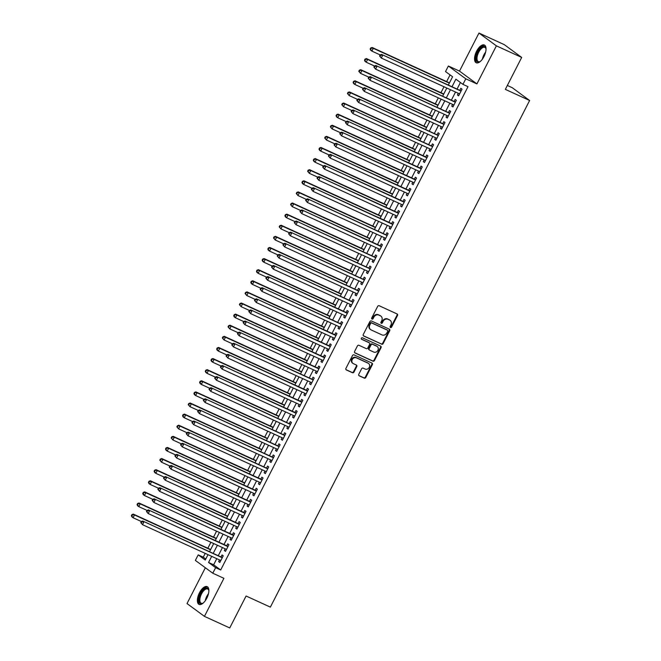 <?xml version="1.0" encoding="UTF-8"?>
<svg xmlns="http://www.w3.org/2000/svg" width="661" height="661" viewBox="0 0 661 661"><rect width="100%" height="100%" fill="white"/><g stroke="black" fill="none" stroke-linecap="round" stroke-linejoin="round"><path stroke-width="0.99" d="M390.502 327.526A0.859 0.76 126.3 0 0 391.593 327.079L397.517 315.495A1.231 1.091 126.3 0 0 397.079 313.95L379.207 305.762A1.231 1.091 126.3 0 0 377.654 306.398L371.722 317.982A0.859 0.76 126.3 0 0 373.118 318.619L373.878 317.123A3.933 3.479 126.3 0 1 378.844 315.09L380.339 315.768A3.933 3.479 126.3 0 1 380.876 316.09A3.933 3.479 126.3 0 1 381.728 320.717L380.959 322.213A0.859 0.76 126.3 0 0 382.355 322.849L383.116 321.353A3.933 3.479 126.3 0 1 388.081 319.313L389.577 319.998A3.933 3.479 126.3 0 1 390.114 320.321A3.933 3.479 126.3 0 1 390.965 324.939L390.197 326.443A0.859 0.76 126.3 0 0 390.502 327.526M390.188 327.228A0.859 0.76 126.3 0 0 391.122 326.732L397.046 315.148A1.231 1.091 126.3 0 0 396.988 313.901M371.713 318.767A0.859 0.76 126.3 0 0 372.647 318.272L373.407 316.776L373.878 317.123M380.951 322.998A0.859 0.76 126.3 0 0 381.884 322.502L382.645 321.006L383.116 321.353M206.794 598.222A9.766 4.478 -65.4 0 0 207.19 586.638A9.766 4.478 -65.4 0 0 199.448 592.826A9.766 4.478 -65.4 0 0 199.052 604.402A9.766 4.478 -65.4 0 0 206.794 598.222M483.959 56.59A9.766 4.478 -65.4 0 0 484.356 45.014A9.766 4.478 -65.4 0 0 476.614 51.194A9.766 4.478 -65.4 0 0 476.217 62.778A9.766 4.478 -65.4 0 0 483.959 56.59M358.791 374.283A1.231 1.091 126.3 0 0 359.229 375.828L364.244 378.125A1.231 1.091 126.3 0 0 365.789 377.489L372.374 364.624A1.231 1.091 126.3 0 0 371.945 363.079L354.065 354.891A1.231 1.091 126.3 0 0 352.511 355.527L345.926 368.392A1.231 1.091 126.3 0 0 346.364 369.937L352.42 372.713A1.231 1.091 126.3 0 0 353.974 372.077L356.791 366.574A1.231 1.091 126.3 0 0 356.353 365.029L353.354 363.649A3.288 2.908 126.3 0 1 356.337 357.816L368.111 363.203A3.288 2.908 126.3 0 1 365.12 369.036L363.162 368.144A1.231 1.091 126.3 0 0 361.608 368.78L358.791 374.283M216.758 558.669L213.627 564.791L220.683 569.98L215.626 567.667L212.784 573.219L195.367 560.412L198.209 554.86L205.265 560.049L208.025 554.67M521.686 57.433L496.386 45.849L478.969 33.05L504.269 44.634L521.686 57.433L505.343 89.375L529.626 100.497L270.366 607.129L246.082 596.007L229.739 627.95L204.439 616.366L223.914 578.317L212.784 573.219M478.969 33.05L459.502 71.099L476.912 83.906L496.386 45.849M476.912 83.906L465.782 78.808L462.94 84.36L455.883 79.171L452.041 86.674M220.683 569.98L467.996 86.682L462.94 84.36M381.595 344.207A1.231 1.091 126.3 0 0 383.149 343.571L389.734 330.707A1.231 1.091 126.3 0 0 389.296 329.161L371.416 320.973A1.231 1.091 126.3 0 0 369.871 321.61L363.286 334.474A1.231 1.091 126.3 0 0 363.715 336.028L381.124 343.86A1.231 1.091 126.3 0 0 382.678 343.224L389.263 330.36A1.231 1.091 126.3 0 0 389.197 329.112M381.058 347.661L374.473 360.534A1.231 1.091 126.3 0 1 372.92 361.17L355.04 352.982A1.231 1.091 126.3 0 1 354.602 351.437L357.419 345.926A1.231 1.091 126.3 0 1 358.973 345.29L366.227 348.611A1.231 1.091 126.3 0 0 367.78 347.975L369.648 344.323A1.231 1.091 126.3 0 0 369.21 342.778L361.666 339.324A0.859 0.76 126.3 0 1 362.443 337.796L380.62 346.116A1.231 1.091 126.3 0 1 381.058 347.661L380.587 347.314L374.002 360.187L374.473 360.534M205.348 567.758L187.022 603.567L204.439 616.366M458.304 93.292L457.437 94.969L458.618 95.837L462.031 89.169L460.849 88.31L459.858 90.251M452.611 104.405L451.752 106.082L452.934 106.95L456.346 100.282L455.165 99.414L454.173 101.364M446.927 115.51L446.068 117.195L447.249 118.055L450.662 111.395L449.48 110.527L448.488 112.469M441.242 126.623L440.383 128.3L441.565 129.168L444.969 122.5L443.795 121.641L442.804 123.582M435.558 137.736L434.698 139.413L435.872 140.281L439.284 133.613L438.111 132.745L437.119 134.695M429.873 148.841L429.014 150.526L430.187 151.386L433.599 144.726L432.426 143.858L431.426 145.8M424.188 159.954L423.329 161.631L424.502 162.499L427.915 155.831L426.742 154.971L425.742 156.913M418.504 171.067L417.645 172.744L418.818 173.612L422.23 166.944L421.057 166.076L420.057 168.026M412.819 182.172L411.96 183.857L413.133 184.716L416.546 178.057L415.372 177.189L414.373 179.131M407.135 193.285L406.275 194.962L407.449 195.83L410.861 189.162L409.68 188.302L408.688 190.244M401.45 204.398L400.583 206.075L401.764 206.943L405.176 200.275L403.995 199.407L403.003 201.357M395.757 215.503L394.898 217.188L396.079 218.047L399.492 211.388L398.31 210.52L397.319 212.462M390.073 226.616L389.213 228.293L390.395 229.16L393.807 222.493L392.626 221.633L391.634 223.575M384.388 237.729L383.529 239.406L384.71 240.274L388.114 233.606L386.941 232.738L385.95 234.688M378.703 248.833L377.844 250.519L379.017 251.378L382.43 244.719L381.257 243.851L380.265 245.793M373.019 259.947L372.16 261.624L373.333 262.491L376.745 255.824L375.572 254.964L374.572 256.906M367.334 271.06L366.475 272.737L367.648 273.604L371.061 266.937L369.887 266.069L368.888 268.019M361.65 282.164L360.79 283.85L361.964 284.709L365.376 278.05L364.203 277.182L363.203 279.124M355.965 293.277L355.106 294.955L356.279 295.822L359.691 289.154L358.518 288.295L357.518 290.237M350.28 304.39L349.421 306.068L350.594 306.935L354.007 300.268L352.825 299.4L351.834 301.35M344.588 315.495L343.728 317.181L344.91 318.04L348.322 311.381L347.141 310.513L346.149 312.455M338.903 326.608L338.044 328.286L339.225 329.153L342.638 322.485L341.456 321.626L340.465 323.568M333.218 337.721L332.359 339.399L333.541 340.266L336.953 333.598L335.771 332.731L334.78 334.681M327.534 348.826L326.674 350.512L327.856 351.379L331.26 344.712L330.087 343.844L329.095 345.786M321.849 359.939L320.99 361.617L322.163 362.484L325.576 355.816L324.402 354.957L323.403 356.899M316.165 371.052L315.305 372.73L316.479 373.597L319.891 366.929L318.718 366.062L317.718 368.012M310.48 382.165L309.621 383.843L310.794 384.71L314.206 378.042L313.033 377.175L312.033 379.117M304.795 393.27L303.936 394.947L305.109 395.815L308.522 389.147L307.348 388.288L306.349 390.23M299.111 404.383L298.251 406.061L299.425 406.928L302.837 400.26L301.656 399.393L300.664 401.343M293.426 415.496L292.567 417.174L293.74 418.041L297.153 411.373L295.971 410.506L294.98 412.447M287.733 426.601L286.874 428.287L288.056 429.146L291.468 422.478L290.286 421.619L289.295 423.561M282.049 437.714L281.189 439.391L282.371 440.259L285.783 433.591L284.602 432.724L283.61 434.674M276.364 448.827L275.505 450.505L276.686 451.372L280.09 444.704L278.917 443.837L277.926 445.778M270.68 459.932L269.82 461.618L271.002 462.477L274.406 455.809L273.233 454.95L272.241 456.891M264.995 471.045L264.136 472.722L265.309 473.59L268.721 466.922L267.548 466.055L266.548 468.005M259.31 482.158L258.451 483.835L259.624 484.703L263.037 478.035L261.863 477.168L260.864 479.109M253.626 493.263L252.766 494.949L253.94 495.808L257.352 489.14L256.179 488.281L255.179 490.222M247.941 504.376L247.082 506.053L248.255 506.921L251.667 500.253L250.494 499.385L249.494 501.335M242.256 515.489L241.397 517.166L242.57 518.034L245.983 511.366L244.801 510.499L243.81 512.44M236.572 526.594L235.713 528.279L236.886 529.139L240.298 522.471L239.117 521.612L238.125 523.553M230.879 537.707L230.02 539.384L231.201 540.252L234.614 533.584L233.432 532.716L232.441 534.666M225.194 548.82L224.335 550.497L225.517 551.365L228.929 544.697L227.748 543.829L226.756 545.771M460.42 82.509L457.106 88.987M455.545 92.028L451.413 100.1M449.86 103.141L445.729 111.213M444.175 114.254L440.044 122.318M438.491 125.359L434.36 133.431M432.806 136.472L428.675 144.544M427.122 147.585L422.99 155.649M421.429 158.69L417.306 166.762M415.744 169.803L411.621 177.875M410.06 180.916L405.937 188.98M404.375 192.021L400.244 200.093M398.69 203.134L394.559 211.206M393.006 214.247L388.875 222.311M387.321 225.351L383.19 233.424M381.637 236.464L377.505 244.537M375.952 247.578L371.821 255.642M370.267 258.682L366.136 266.755M364.575 269.795L360.452 277.868M358.89 280.908L354.767 288.973M353.205 292.013L349.082 300.086M347.521 303.126L343.39 311.199M341.836 314.239L337.705 322.304M336.152 325.344L332.02 333.417M330.467 336.457L326.336 344.53M324.782 347.57L320.651 355.635M319.098 358.683L314.966 366.748M313.413 369.788L309.282 377.861M307.72 380.901L303.597 388.965M302.036 392.014L297.913 400.079M296.351 403.119L292.228 411.192M290.666 414.232L286.535 422.296M284.982 425.345L280.851 433.409M279.297 436.45L275.166 444.523M273.613 447.563L269.481 455.627M267.928 458.676L263.797 466.74M262.243 469.781L258.112 477.853M256.559 480.894L252.428 488.958M250.866 492.007L246.743 500.071M245.181 503.112L241.058 511.184M239.497 514.225L235.374 522.289M233.812 525.338L229.681 533.402M228.128 536.443L223.996 544.515M222.443 547.556L218.312 555.62M219.51 559.925L218.651 561.61L219.832 562.47L223.236 555.802L222.063 554.943L221.071 556.884M450.067 74.9L446.638 81.592M444.002 86.748L440.953 92.697M438.317 97.853L435.268 103.81M432.633 108.966L429.584 114.923M426.948 120.079L423.899 126.028M421.255 131.184L418.215 137.141M415.571 142.297L412.53 148.254M409.886 153.41L406.846 159.359M404.202 164.515L401.153 170.472M398.517 175.628L395.468 181.585M392.832 186.741L389.783 192.69M387.148 197.846L384.099 203.803M381.463 208.959L378.414 214.916M375.779 220.072L372.73 226.021M370.094 231.176L367.045 237.134M364.401 242.29L361.36 248.247M358.716 253.403L355.676 259.352M353.032 264.507L349.983 270.465M347.347 275.62L344.298 281.578M341.663 286.734L338.614 292.683M335.978 297.838L332.929 303.796M330.293 308.951L327.245 314.909M324.609 320.064L321.56 326.013M318.924 331.169L315.875 337.127M313.24 342.282L310.191 348.24M307.547 353.395L304.506 359.344M301.862 364.5L298.822 370.457M296.178 375.613L293.129 381.571M290.493 386.726L287.444 392.675M284.808 397.831L281.76 403.788M279.124 408.944L276.075 414.901M273.439 420.057L270.39 426.006M267.755 431.162L264.706 437.119M262.07 442.275L259.021 448.232M256.377 453.388L253.337 459.337M250.693 464.493L247.652 470.45M245.008 475.606L241.967 481.563M239.323 486.719L236.274 492.668M233.639 497.824L230.59 503.781M227.954 508.937L224.905 514.894M222.27 520.05L219.221 525.999M216.585 531.155L213.536 537.112M210.9 542.268L207.851 548.225M205.216 553.381L203.266 557.182L205.794 559.032M529.626 100.497L512.209 87.69L507.342 85.467M203.266 557.182L198.209 554.86M448.373 84.988L452.587 76.75L445.522 71.562L448.365 66.009L465.782 78.808M459.502 71.099L448.365 66.009M211.694 556.347L208.562 562.47L215.626 567.667M450.488 89.714L446.357 97.787M444.803 100.827L440.672 108.891M439.119 111.932L434.988 120.005M433.426 123.045L429.303 131.118M427.741 134.158L423.618 142.222M422.057 145.263L417.934 153.335M416.372 156.376L412.241 164.449M410.688 167.489L406.556 175.553M405.003 178.594L400.872 186.666M399.318 189.707L395.187 197.779M393.634 200.82L389.503 208.884M387.949 211.925L383.818 219.997M382.265 223.038L378.133 231.11M376.572 234.151L372.449 242.215M370.887 245.256L366.764 253.328M365.203 256.369L361.08 264.441M359.518 267.482L355.387 275.546M353.833 278.587L349.702 286.659M348.149 289.7L344.017 297.772M342.464 300.813L338.333 308.877M336.78 311.918L332.648 319.99M331.095 323.031L326.964 331.103M325.402 334.144L321.279 342.208M319.717 345.249L315.594 353.321M314.033 356.362L309.91 364.434M308.348 367.475L304.217 375.539M302.664 378.579L298.532 386.652M296.979 389.693L292.848 397.765M291.294 400.806L287.163 408.87M285.61 411.91L281.479 419.983M279.925 423.023L275.794 431.096M274.241 434.137L270.109 442.201M268.548 445.241L264.425 453.314M262.863 456.354L258.74 464.427M257.179 467.467L253.056 475.532M251.494 478.581L247.363 486.645M245.809 489.685L241.678 497.758M240.125 500.798L235.994 508.863M234.44 511.911L230.309 519.976M228.756 523.016L224.624 531.089M223.071 534.129L218.94 542.194M217.386 545.242L213.255 553.307M209.578 551.621L213.71 543.557M215.263 540.516L219.394 532.444M220.948 529.403L225.079 521.339M226.64 518.29L230.763 510.226M232.325 507.185L236.448 499.113M238.01 496.072L242.133 488.008M243.694 484.959L247.825 476.895M249.379 473.854L253.51 465.782M255.063 462.741L259.195 454.677M260.748 451.628L264.879 443.564M266.433 440.523L270.564 432.451M272.117 429.41L276.248 421.346M277.802 418.297L281.933 410.233M283.495 407.193L287.618 399.12M289.179 396.079L293.302 388.015M294.864 384.966L298.995 376.902M300.548 373.862L304.68 365.789M306.233 362.749L310.364 354.684M311.918 351.635L316.049 343.571M317.602 340.531L321.733 332.458M323.287 329.418L327.418 321.353M328.971 318.305L333.103 310.24M334.664 307.2L338.787 299.127M340.349 296.087L344.472 288.022M346.034 284.974L350.156 276.909M351.718 273.869L355.849 265.796M357.403 262.756L361.534 254.692M363.087 251.643L367.219 243.579M368.772 240.538L372.903 232.465M374.457 229.425L378.588 221.361M380.141 218.312L384.272 210.248M385.826 207.207L389.957 199.135M391.519 196.094L395.642 188.03M397.203 184.981L401.326 176.917M402.888 173.876L407.011 165.804M408.572 162.763L412.704 154.699M414.257 151.65L418.388 143.586M419.942 140.545L424.073 132.473M425.626 129.432L429.757 121.368M431.311 118.319L435.442 110.255M436.995 107.214L441.127 99.142M442.68 96.101L446.811 88.037M213.627 564.791L208.562 562.47M457.437 94.969L458.751 95.572M451.752 106.082L453.066 106.685M446.068 117.195L447.381 117.79M440.383 128.3L441.697 128.903M434.698 139.413L436.012 140.016M429.014 150.526L430.328 151.121M423.329 161.631L424.643 162.234M417.645 172.744L418.958 173.347M411.96 183.857L413.265 184.452M406.275 194.962L407.581 195.565M400.583 206.075L401.896 206.678M394.898 217.188L396.212 217.783M389.213 228.293L390.527 228.896M383.529 239.406L384.842 240.009M377.844 250.519L379.158 251.114M372.16 261.624L373.473 262.227M366.475 272.737L367.789 273.34M360.79 283.85L362.104 284.445M355.106 294.955L356.411 295.558M349.421 306.068L350.727 306.671M343.728 317.181L345.042 317.784M338.044 328.286L339.357 328.889M332.359 339.399L333.673 340.002M326.674 350.512L327.988 351.115M320.99 361.617L322.304 362.22M315.305 372.73L316.619 373.333M309.621 383.843L310.934 384.446M303.936 394.947L305.25 395.551M298.251 406.061L299.557 406.664M292.567 417.174L293.872 417.777M286.874 428.287L288.188 428.882M281.189 439.391L282.503 439.995M275.505 450.505L276.819 451.108M269.82 461.618L271.134 462.213M264.136 472.722L265.449 473.326M258.451 483.835L259.765 484.439M252.766 494.949L254.08 495.543M247.082 506.053L248.387 506.657M241.397 517.166L242.703 517.77M235.713 528.279L237.018 528.874M230.02 539.384L231.333 539.987M224.335 550.497L225.649 551.1M218.651 561.61L219.964 562.205M390.114 320.321L389.643 319.974A3.933 3.479 126.3 0 0 389.106 319.651L389.577 319.998M382.645 321.006A3.933 3.479 126.3 0 1 387.61 318.966L389.106 319.651M380.876 316.09L380.406 315.743A3.933 3.479 126.3 0 0 379.868 315.421L380.339 315.768M373.407 316.776A3.933 3.479 126.3 0 1 378.373 314.743L379.868 315.421M363.343 335.722L381.124 343.86M387.726 331.268A0.859 0.76 126.3 0 0 387.42 330.186L371.73 322.998A0.859 0.76 126.3 0 0 370.647 323.444L369.838 325.03A3.933 3.479 126.3 0 0 370.681 329.649A3.933 3.479 126.3 0 0 371.226 329.971L381.959 334.887A3.933 3.479 126.3 0 0 386.916 332.847L387.726 331.268M387.172 330.004A0.859 0.76 126.3 0 0 386.958 329.839L387.42 330.186M370.681 329.649L370.21 329.31A3.933 3.479 126.3 0 1 369.367 324.683L370.177 323.097A0.859 0.76 126.3 0 1 371.259 322.659L386.958 329.839M354.668 352.677L372.449 360.823A1.231 1.091 126.3 0 0 374.002 360.187M369.053 342.662A1.231 1.091 126.3 0 0 368.739 342.431L361.36 339.052M373.746 352.057A3.288 2.908 126.3 0 0 376.737 346.224L372.589 344.323A1.231 1.091 126.3 0 0 371.036 344.959L369.169 348.611A1.231 1.091 126.3 0 0 369.606 350.156L373.746 352.057M377.191 346.488L376.72 346.141A3.288 2.908 126.3 0 0 376.266 345.877L376.737 346.224M369.135 349.809A1.231 1.091 126.3 0 1 368.698 348.264L370.565 344.612A1.231 1.091 126.3 0 1 372.118 343.976L376.266 345.877M380.587 347.314A1.231 1.091 126.3 0 0 380.521 346.075M368.565 363.476L368.094 363.129A3.288 2.908 126.3 0 0 367.64 362.856L368.111 363.203M352.9 363.385L352.429 363.038A3.288 2.908 126.3 0 1 355.866 357.469L367.64 362.856M345.992 369.639L351.949 372.366A1.231 1.091 126.3 0 0 353.503 371.73L356.32 366.227A1.231 1.091 126.3 0 0 356.254 364.979M358.849 375.531L363.773 377.778A1.231 1.091 126.3 0 0 365.318 377.142L371.903 364.277A1.231 1.091 126.3 0 0 371.846 363.029M449.455 82.873L372.118 47.468L373.3 48.336L371.879 51.112L380.141 54.896M449.315 83.137L373.3 48.336L370.73 47.964L370.16 49.071L370.631 49.418L371.201 48.311M370.631 49.418L371.879 51.112L370.697 50.253L370.16 49.071M370.73 47.964L372.118 47.468M461.114 90.954L381.537 54.392L461.031 91.119M380.612 55.227L382.711 55.26L381.29 58.036L379.579 55.995L380.05 56.342L380.612 55.227L380.141 54.88L379.579 55.995M459.61 93.895L381.29 58.036L380.05 56.342M460.667 90.623A1.256 1.107 126.3 0 0 461.089 90.714L461.238 90.714M381.537 54.392L380.141 54.88M480.497 61.316A8.453 3.875 114.6 0 1 479.903 61.68A8.453 3.875 114.6 0 1 476.242 59.911A8.453 3.875 114.6 0 1 477.92 51.93A8.453 3.875 114.6 0 1 485.934 48.517A8.453 3.875 114.6 0 1 486.042 49.203M486 48.864A7.825 3.594 -65.4 0 0 484.86 47.377A7.825 3.594 -65.4 0 0 478.663 52.335A7.825 3.594 -65.4 0 0 478.349 61.613A7.825 3.594 -65.4 0 0 480.208 61.506M484.852 45.336A9.708 4.453 -65.4 0 0 477.449 51.583A9.708 4.453 -65.4 0 0 476.796 62.944M203.332 602.948A8.453 3.875 114.6 0 1 202.737 603.311A8.453 3.875 114.6 0 1 202.2 603.559A8.453 3.875 114.6 0 1 199.258 597.618A8.453 3.875 114.6 0 1 205.67 588.232A8.453 3.875 114.6 0 1 208.769 590.141A8.453 3.875 114.6 0 1 208.876 590.827M208.835 590.488A7.825 3.594 -65.4 0 0 207.694 589.009A7.825 3.594 -65.4 0 0 206.042 589.034A7.825 3.594 -65.4 0 0 200.556 596.181A7.825 3.594 -65.4 0 0 201.184 603.245A7.825 3.594 -65.4 0 0 202.828 603.22A7.825 3.594 -65.4 0 0 203.043 603.138M207.686 586.96A9.708 4.453 -65.4 0 0 205.926 587.092A9.708 4.453 -65.4 0 0 199.225 595.652A9.708 4.453 -65.4 0 0 199.63 604.575M443.762 93.986L366.434 58.581L367.615 59.449L366.194 62.225L374.448 66.009M443.63 94.25L367.615 59.449L365.046 59.069L364.475 60.184L364.946 60.531L365.516 59.416M364.946 60.531L366.194 62.225L365.012 61.357L364.475 60.184M365.046 59.069L366.434 58.581M438.078 105.099L360.749 69.694L361.931 70.553L360.501 73.338L368.764 77.114M437.946 105.363L361.931 70.553L359.361 70.182L358.791 71.297L359.262 71.636L359.832 70.529M359.262 71.636L360.501 73.338L358.791 71.297M359.361 70.182L360.749 69.694M432.393 116.204L355.064 80.799L356.238 81.667L354.817 84.443L363.079 88.227M432.261 116.468L356.238 81.667L353.676 81.295L353.106 82.402L353.577 82.749L354.147 81.642M353.577 82.749L354.817 84.443L353.643 83.583L353.106 82.402M353.676 81.295L355.064 80.799M426.709 127.317L349.38 91.912L350.553 92.78L349.132 95.556L357.394 99.34M426.576 127.581L350.553 92.78L347.992 92.4L347.422 93.515L347.893 93.862L348.463 92.747M347.893 93.862L349.132 95.556L347.422 93.515M347.992 92.4L349.38 91.912M455.429 102.067L375.845 65.505L455.346 102.224M374.927 66.34L377.026 66.364L375.605 69.141L373.895 67.1L374.366 67.447L374.927 66.34L374.457 65.993L373.895 67.1M453.925 105L375.605 69.141L374.366 67.447M454.983 101.728A1.256 1.107 126.3 0 0 455.404 101.827L455.553 101.827M375.845 65.505L374.457 65.993M449.744 113.171L370.16 76.61L449.662 113.337M369.243 77.453L371.342 77.477L369.92 80.254L368.202 78.213L368.673 78.56L369.243 77.453L368.772 77.106L368.202 78.213M448.241 116.113L369.92 80.254L368.673 78.56M449.298 112.841A1.256 1.107 126.3 0 0 449.711 112.932L449.868 112.94M370.16 76.61L368.772 77.106M444.06 124.285L364.475 87.723L443.977 124.45M363.558 88.557L365.657 88.591L364.236 91.367L362.517 89.326L362.988 89.673L363.558 88.557L363.087 88.21L362.517 89.326M442.556 127.226L364.236 91.367L362.988 89.673M443.614 123.954A1.256 1.107 126.3 0 0 444.027 124.045L444.184 124.045M364.475 87.723L363.087 88.21M438.375 135.398L358.791 98.836L438.293 135.555M357.874 99.671L359.972 99.695L358.551 102.472L356.833 100.431L357.304 100.778L357.874 99.671L357.403 99.324L356.833 100.431M436.871 138.331L358.551 102.472L357.304 100.778M437.929 135.059A1.256 1.107 126.3 0 0 438.342 135.158L438.499 135.158M358.791 98.836L357.403 99.324M421.024 138.43L343.695 103.025L344.868 103.884L343.447 106.669L351.71 110.445M420.892 138.694L344.868 103.884L342.307 103.513L341.737 104.628L342.208 104.967L342.778 103.86M342.208 104.967L343.447 106.669L341.737 104.628M342.307 103.513L343.695 103.025M432.691 146.502L353.106 109.941L432.608 146.668M352.189 110.784L354.279 110.808L352.858 113.585L351.148 111.544L351.619 111.891L352.189 110.784L351.718 110.437L351.148 111.544M431.187 149.444L352.858 113.585L351.619 111.891M432.236 146.172A1.256 1.107 126.3 0 0 432.658 146.263L432.815 146.271M353.106 109.941L351.718 110.437M415.339 149.535L338.011 114.13L339.184 114.997L337.763 117.774L346.025 121.558L345.463 122.657L345.934 123.004L346.504 121.888L346.034 121.541L347.422 121.054L426.552 157.285A1.256 1.107 126.3 0 0 426.973 157.376L427.122 157.376M415.207 149.799L339.184 114.997L336.623 114.626L336.052 115.733L336.523 116.08L337.093 114.973M336.523 116.08L337.763 117.774L336.589 116.914L336.052 115.733M336.623 114.626L338.011 114.13M347.422 121.054L426.923 157.781M346.504 121.888L348.595 121.921L347.174 124.698L345.463 122.657M425.502 160.557L347.174 124.698L345.934 123.004M409.655 160.648L332.326 125.243L333.499 126.111L332.078 128.887L340.341 132.671L339.779 133.762L340.25 134.109L340.82 133.001L340.349 132.654L341.737 132.167L420.867 168.39A1.256 1.107 126.3 0 0 421.288 168.489L421.437 168.489M409.514 160.912L333.499 126.111L330.938 125.73L330.368 126.846L330.839 127.193L331.401 126.077M330.839 127.193L332.078 128.887L330.368 126.846M330.938 125.73L332.326 125.243M341.737 132.167L421.239 168.886M340.82 133.001L342.91 133.026L341.489 135.802L339.779 133.762M419.818 171.662L341.489 135.802L340.25 134.109M403.97 171.761L326.633 136.356L327.815 137.215L326.394 140L334.656 143.776L334.094 144.875L334.565 145.222L335.135 144.115L334.664 143.768L336.052 143.272L415.182 179.503A1.256 1.107 126.3 0 0 415.604 179.594L415.752 179.602M403.83 172.025L327.815 137.215L325.245 136.844L324.683 137.959L325.154 138.298L325.716 137.191M325.154 138.298L326.394 140L324.683 137.959M325.245 136.844L326.633 136.356M336.052 143.272L415.554 179.999M335.135 144.115L337.226 144.139L335.805 146.916L334.094 144.875M414.133 182.775L335.805 146.916L334.565 145.222M398.286 182.866L320.949 147.461L322.13 148.328L320.709 151.105L328.971 154.889L328.41 155.988L328.881 156.335L329.451 155.219L328.98 154.872L330.368 154.385L409.498 190.616A1.256 1.107 126.3 0 0 409.919 190.707L410.068 190.707M398.145 183.13L322.13 148.328L319.56 147.957L318.99 149.064L319.461 149.411L320.031 148.304M319.461 149.411L320.709 151.105L319.527 150.245L318.99 149.064M319.56 147.957L320.949 147.461M330.368 154.385L409.861 191.112M329.451 155.219L331.541 155.252L330.12 158.029L328.41 155.988M408.44 193.888L330.12 158.029L328.881 156.335M392.601 193.979L315.264 158.574L316.445 159.441L315.024 162.218L323.287 166.002L322.725 167.093L323.196 167.44L323.758 166.332L323.287 165.985L324.683 165.498L403.813 201.721A1.256 1.107 126.3 0 0 404.235 201.82L404.383 201.82M392.46 194.243L316.445 159.441L313.876 159.061L313.306 160.177L313.777 160.524L314.347 159.408M313.777 160.524L315.024 162.218L313.843 161.35L313.306 160.177M313.876 159.061L315.264 158.574M324.683 165.498L404.177 202.216M323.758 166.332L325.856 166.357L324.435 169.133L322.725 167.093M402.756 204.993L324.435 169.133L323.196 167.44M386.908 205.092L309.579 169.687L310.761 170.546L309.34 173.331L317.594 177.107L317.04 178.206L317.503 178.553L318.073 177.445L317.602 177.098L318.99 176.603L398.129 212.834A1.256 1.107 126.3 0 0 398.542 212.925L398.699 212.933M386.776 205.356L310.761 170.546L308.191 170.174L307.621 171.29L308.092 171.629L308.662 170.521M308.092 171.629L309.34 173.331L307.621 171.29M308.191 170.174L309.579 169.687M318.99 176.603L398.492 213.329M318.073 177.445L320.172 177.47L318.751 180.246L317.04 178.206M397.071 216.106L318.751 180.246L317.503 178.553M381.223 216.197L303.895 180.792L305.068 181.659L303.647 184.436L311.909 188.22L311.348 189.319L311.818 189.666L312.389 188.55L311.918 188.203L313.306 187.716L392.444 223.947A1.256 1.107 126.3 0 0 392.857 224.038L393.014 224.038M381.091 216.461L305.068 181.659L302.507 181.288L301.937 182.395L302.408 182.742L302.978 181.635M302.408 182.742L303.647 184.436L302.474 183.576L301.937 182.395M302.507 181.288L303.895 180.792M313.306 187.716L392.808 224.443M312.389 188.55L314.487 188.583L313.066 191.359L311.348 189.319M391.386 227.219L313.066 191.359L311.818 189.666M375.539 227.31L298.21 191.905L299.383 192.772L297.962 195.549L306.225 199.333M375.407 227.574L299.383 192.772L296.822 192.392L296.252 193.508L296.723 193.855L297.293 192.739M296.723 193.855L297.962 195.549L296.252 193.508M296.822 192.392L298.21 191.905M387.206 235.39L307.621 198.829L387.123 235.547M306.704 199.663L308.803 199.688L307.382 202.464L305.663 200.423L306.134 200.77L306.704 199.663L306.233 199.316L305.663 200.423M385.702 238.324L307.382 202.464L306.134 200.77M386.759 235.052A1.256 1.107 126.3 0 0 387.172 235.151L387.329 235.151M307.621 198.829L306.233 199.316M369.854 238.423L292.526 203.018L293.699 203.877L292.278 206.662L300.54 210.438L299.978 211.537L300.449 211.884L301.019 210.776L300.548 210.429L301.937 209.934L381.067 246.165A1.256 1.107 126.3 0 0 381.488 246.256L381.645 246.264M369.722 238.687L293.699 203.877L291.137 203.505L290.567 204.621L291.038 204.96L291.608 203.852M291.038 204.96L292.278 206.662L290.567 204.621M291.137 203.505L292.526 203.018M301.937 209.934L381.438 246.66M301.019 210.776L303.118 210.801L301.697 213.577L299.978 211.537M380.017 249.437L301.697 213.577L300.449 211.884M364.17 249.528L286.841 214.123L288.014 214.99L286.593 217.766L294.856 221.551M364.037 249.792L288.014 214.99L285.453 214.618L284.883 215.726L285.354 216.073L285.924 214.965M285.354 216.073L286.593 217.766L285.42 216.907L284.883 215.726M285.453 214.618L286.841 214.123M375.836 257.608L296.252 221.047L375.754 257.773M295.335 221.881L297.425 221.914L296.004 224.69L294.294 222.65L294.765 222.997L295.335 221.881L294.864 221.534L294.294 222.65M374.333 260.55L296.004 224.69L294.765 222.997M375.382 257.278A1.256 1.107 126.3 0 0 375.803 257.369L375.96 257.369M296.252 221.047L294.864 221.534M358.485 260.641L281.156 225.236L282.33 226.103L280.908 228.88L289.171 232.664M358.353 260.905L282.33 226.103L279.768 225.723L279.198 226.839L279.669 227.186L280.239 226.07M279.669 227.186L280.908 228.88L279.198 226.839M279.768 225.723L281.156 225.236M370.152 268.721L290.567 232.16L370.069 268.878M289.65 232.994L291.741 233.019L290.319 235.795L288.609 233.754L289.08 234.101L289.65 232.994L289.179 232.647L288.609 233.754M368.648 271.663L290.319 235.795L289.08 234.101M369.697 268.391A1.256 1.107 126.3 0 0 370.119 268.482L370.267 268.482M290.567 232.16L289.179 232.647M352.8 271.754L275.472 236.349L276.645 237.208L275.224 239.993L283.486 243.769M352.66 272.018L276.645 237.208L274.075 236.836L273.514 237.952L273.985 238.29L274.546 237.183M273.985 238.29L275.224 239.993L273.514 237.952M274.075 236.836L275.472 236.349M364.467 279.826L284.883 243.265L364.385 279.991M283.966 244.107L286.056 244.132L284.635 246.908L282.925 244.867L283.395 245.214L283.966 244.107L283.495 243.76L282.925 244.867M362.963 282.768L284.635 246.908L283.395 245.214M364.013 279.496A1.256 1.107 126.3 0 0 364.434 279.586L364.583 279.595M284.883 243.265L283.495 243.76M347.116 282.858L269.779 247.454L270.96 248.321L269.539 251.097L277.802 254.882M346.975 283.123L270.96 248.321L268.391 247.949L267.829 249.057L268.3 249.404L268.862 248.296M268.3 249.404L269.539 251.097L268.358 250.238L267.829 249.057M268.391 247.949L269.779 247.454M358.783 290.939L279.198 254.378L358.7 291.104M278.281 255.212L280.371 255.245L278.95 258.021L277.24 255.981L277.711 256.328L278.281 255.212L277.81 254.865L277.24 255.981M357.271 293.881L278.95 258.021L277.711 256.328M358.328 290.609A1.256 1.107 126.3 0 0 358.749 290.7L358.898 290.7M279.198 254.378L277.81 254.865M341.431 293.971L264.094 258.567L265.276 259.434L263.855 262.21L272.117 265.995M341.291 294.236L265.276 259.434L262.706 259.054L262.136 260.17L262.607 260.517L263.177 259.401M262.607 260.517L263.855 262.21L262.673 261.343L262.136 260.17M262.706 259.054L264.094 258.567M353.098 302.052L273.514 265.491L353.007 302.209M272.588 266.325L274.687 266.35L273.266 269.134L271.555 267.085L272.026 267.432L272.588 266.325L272.125 265.978L271.555 267.085M351.586 304.994L273.266 269.134L272.026 267.432M352.644 301.722A1.256 1.107 126.3 0 0 353.065 301.813L353.214 301.813M273.514 265.491L272.125 265.978M335.738 305.085L258.41 269.68L259.591 270.539L258.17 273.324L266.433 277.099L265.871 278.198L266.342 278.545L266.904 277.438L266.433 277.091L267.829 276.595L346.959 312.827A1.256 1.107 126.3 0 0 347.38 312.917L347.529 312.926M335.606 305.349L259.591 270.539L257.022 270.167L256.451 271.283L256.922 271.63L257.493 270.514M256.922 271.63L258.17 273.324L256.989 272.456L256.451 271.283M257.022 270.167L258.41 269.68M267.829 276.595L347.322 313.322M266.904 277.438L269.002 277.463L267.581 280.239L265.871 278.198M345.901 316.098L267.581 280.239L266.342 278.545M330.054 316.189L252.725 280.785L253.907 281.652L252.485 284.428L260.74 288.213M329.922 316.454L253.907 281.652L251.337 281.28L250.767 282.387L251.238 282.734L251.808 281.627M251.238 282.734L252.485 284.428L251.304 283.569L250.767 282.387M251.337 281.28L252.725 280.785M341.72 324.27L262.136 287.709L341.638 324.435M261.219 288.543L263.318 288.576L261.896 291.352L260.186 289.311L260.649 289.658L261.219 288.543L260.748 288.196L260.186 289.311M340.217 327.212L261.896 291.352L260.649 289.658M341.274 323.94A1.256 1.107 126.3 0 0 341.687 324.03L341.844 324.03M262.136 287.709L260.748 288.196M324.369 327.302L247.04 291.898L248.214 292.765L246.793 295.541L255.055 299.326L254.493 300.416L254.964 300.763L255.534 299.656L255.063 299.309L256.451 298.822L335.59 335.053A1.256 1.107 126.3 0 0 336.003 335.144L336.16 335.144M324.237 327.567L248.214 292.765L245.652 292.385L245.082 293.501L245.553 293.848L246.123 292.732M245.553 293.848L246.793 295.541L245.082 293.501M245.652 292.385L247.04 291.898M256.451 298.822L335.953 335.54M255.534 299.656L257.633 299.681L256.212 302.465L254.493 300.416M334.532 338.325L256.212 302.465L254.964 300.763M318.685 338.415L241.356 303.011L242.529 303.87L241.108 306.654L249.371 310.43L248.809 311.529L249.28 311.876L249.85 310.769L249.379 310.422L250.767 309.926L329.905 346.157A1.256 1.107 126.3 0 0 330.318 346.248L330.475 346.257M318.552 338.68L242.529 303.87L239.968 303.498L239.398 304.614L239.869 304.961L240.439 303.845M239.869 304.961L241.108 306.654L239.398 304.614M239.968 303.498L241.356 303.011M250.767 309.926L330.269 346.653M249.85 310.769L251.948 310.794L250.527 313.57L248.809 311.529M328.848 349.429L250.527 313.57L249.28 311.876M313 349.52L235.671 314.115L236.845 314.983L235.423 317.759L243.686 321.543L243.124 322.642L243.595 322.989L244.165 321.874L243.694 321.527L245.082 321.039L324.212 357.271A1.256 1.107 126.3 0 0 324.634 357.361L324.791 357.361M312.868 349.785L236.845 314.983L234.283 314.611L233.713 315.718L234.184 316.065L234.754 314.958M234.184 316.065L235.423 317.759L234.25 316.9L233.713 315.718M234.283 314.611L235.671 314.115M245.082 321.039L324.584 357.766M244.165 321.874L246.264 321.907L244.834 324.683L243.124 322.642M323.163 360.542L244.834 324.683L243.595 322.989M307.315 360.633L229.987 325.229L231.16 326.096L229.739 328.872L238.001 332.657L237.439 333.747L237.91 334.094L238.481 332.987L238.01 332.64L239.398 332.153L318.528 368.384A1.256 1.107 126.3 0 0 318.949 368.474L319.106 368.474M307.183 360.898L231.16 326.096L228.599 325.724L228.028 326.831L228.499 327.178L229.07 326.063M228.499 327.178L229.739 328.872L228.028 326.831M228.599 325.724L229.987 325.229M301.631 371.746L224.302 336.342L225.475 337.209L224.054 339.985L232.317 343.761M301.499 372.011L225.475 337.209L222.914 336.829L222.344 337.945L222.815 338.292L223.385 337.176M222.815 338.292L224.054 339.985L222.344 337.945M222.914 336.829L224.302 336.342M295.946 382.851L218.617 347.446L219.791 348.314L218.37 351.09L226.632 354.874L226.07 355.973L226.541 356.32L227.111 355.205L226.64 354.858L228.028 354.37L307.158 390.601A1.256 1.107 126.3 0 0 307.58 390.692L307.729 390.692M295.806 383.116L219.791 348.314L217.221 347.942L216.659 349.049L217.13 349.396L217.692 348.289M217.13 349.396L218.37 351.09L217.196 350.231L216.659 349.049M217.221 347.942L218.617 347.446M239.398 332.153L318.899 368.871M238.481 332.987L240.571 333.012L239.15 335.796L237.439 333.747M317.478 371.656L239.15 335.796L237.91 334.094M313.297 379.819L233.713 343.257L313.215 379.984M232.796 344.1L234.886 344.125L233.465 346.901L231.755 344.86L232.226 345.207L232.796 344.1L232.325 343.753L231.755 344.86M311.794 382.76L233.465 346.901L232.226 345.207M312.843 379.488A1.256 1.107 126.3 0 0 313.264 379.579L313.413 379.588M233.713 343.257L232.325 343.753M228.028 354.37L307.53 391.097M227.111 355.205L229.202 355.238L227.781 358.014L226.07 355.973M306.109 393.873L227.781 358.014L226.541 356.32M290.262 393.964L212.925 358.559L214.106 359.427L212.685 362.203L220.948 365.987L220.386 367.086L220.857 367.425L221.427 366.318L220.956 365.971L222.344 365.483L301.474 401.714A1.256 1.107 126.3 0 0 301.895 401.805L302.044 401.805M290.121 394.229L214.106 359.427L211.537 359.055L210.975 360.162L211.446 360.509L212.007 359.394M211.446 360.509L212.685 362.203L211.503 361.336L210.975 360.162M211.537 359.055L212.925 358.559M222.344 365.483L301.837 402.202M221.427 366.318L223.517 366.343L222.096 369.127L220.386 367.086M300.416 404.986L222.096 369.127L220.857 367.425M284.577 405.077L207.24 369.673L208.422 370.54L207 373.316L215.263 377.092L214.701 378.191L215.172 378.538L215.734 377.431L215.271 377.084L216.659 376.588L295.789 412.819A1.256 1.107 126.3 0 0 296.211 412.91L296.359 412.918M284.437 405.342L208.422 370.54L205.852 370.16L205.282 371.275L205.753 371.622L206.323 370.507M205.753 371.622L207 373.316L205.819 372.449L205.282 371.275M205.852 370.16L207.24 369.673M216.659 376.588L296.153 413.315M215.734 377.431L217.833 377.456L216.411 380.232L214.701 378.191M294.732 416.091L216.411 380.232L215.172 378.538M278.884 416.182L201.555 380.777L202.737 381.645L201.316 384.421L209.578 388.205M278.752 416.447L202.737 381.645L200.167 381.273L199.597 382.38L200.068 382.727L200.638 381.62M200.068 382.727L201.316 384.421L200.134 383.562L199.597 382.38M200.167 381.273L201.555 380.777M290.551 424.263L210.975 387.701L290.468 424.428M210.049 388.536L212.148 388.569L210.727 391.345L209.016 389.304L209.487 389.651L210.049 388.536L209.578 388.189L209.016 389.304M289.047 427.204L210.727 391.345L209.487 389.651M290.105 423.932A1.256 1.107 126.3 0 0 290.526 424.023L290.675 424.023M210.975 387.701L209.578 388.189M273.2 427.295L195.871 391.89L197.052 392.758L195.631 395.534L203.885 399.318M273.067 427.56L197.052 392.758L194.483 392.386L193.913 393.493L194.384 393.84L194.954 392.725M194.384 393.84L195.631 395.534L194.45 394.667L193.913 393.493M194.483 392.386L195.871 391.89M284.866 435.376L205.282 398.814L284.784 435.533M204.365 399.649L206.463 399.674L205.042 402.458L203.324 400.417L203.795 400.756L204.365 399.649L203.894 399.302L203.324 400.417M283.362 438.317L205.042 402.458L203.795 400.756M284.42 435.045A1.256 1.107 126.3 0 0 284.833 435.136L284.99 435.136M205.282 398.814L203.894 399.302M267.515 438.408L190.186 403.003L191.359 403.871L189.938 406.647L198.201 410.423M267.383 438.673L191.359 403.871L188.798 403.491L188.228 404.606L188.699 404.953L189.269 403.838M188.699 404.953L189.938 406.647L188.228 404.606M188.798 403.491L190.186 403.003M279.182 446.481L199.597 409.919L279.099 446.646M198.68 410.762L200.779 410.787L199.358 413.563L197.639 411.522L198.11 411.869L198.68 410.762L198.209 410.415L197.639 411.522M277.678 449.422L199.358 413.563L198.11 411.869M278.735 446.15A1.256 1.107 126.3 0 0 279.149 446.241L279.306 446.249M199.597 409.919L198.209 410.415M261.83 449.513L184.502 414.108L185.675 414.976L184.254 417.752L192.516 421.536M261.698 449.777L185.675 414.976L183.114 414.604L182.543 415.711L183.014 416.058L183.584 414.951M183.014 416.058L184.254 417.752L183.08 416.893L182.543 415.711M183.114 414.604L184.502 414.108M273.497 457.594L193.913 421.032L273.414 457.759M192.995 421.867L195.094 421.9L193.673 424.676L191.954 422.635L192.425 422.982L192.995 421.867L192.525 421.52L191.954 422.635M271.993 460.535L193.673 424.676L192.425 422.982M273.051 457.263A1.256 1.107 126.3 0 0 273.464 457.354L273.621 457.354M193.913 421.032L192.525 421.52M256.146 460.626L178.817 425.221L179.99 426.089L178.569 428.865L186.832 432.649M256.014 460.891L179.99 426.089L177.429 425.717L176.859 426.824L177.33 427.171L177.9 426.056M177.33 427.171L178.569 428.865L176.859 426.824M177.429 425.717L178.817 425.221M267.812 468.707L188.228 432.145L267.73 468.864M187.311 432.98L189.41 433.005L187.98 435.789L186.27 433.748L186.741 434.087L187.311 432.98L186.84 432.633L186.27 433.748M266.309 471.648L187.98 435.789L186.741 434.087M267.358 468.376A1.256 1.107 126.3 0 0 267.779 468.467L267.936 468.467M188.228 432.145L186.84 432.633M250.461 471.739L173.132 436.334L174.306 437.202L172.885 439.978L181.147 443.754L180.585 444.853L181.056 445.2L181.626 444.093L181.155 443.746L182.543 443.25L261.673 479.481A1.256 1.107 126.3 0 0 262.095 479.572L262.252 479.58M250.329 472.004L174.306 437.202L171.744 436.822L171.174 437.937L171.645 438.284L172.215 437.169M171.645 438.284L172.885 439.978L171.174 437.937M171.744 436.822L173.132 436.334M182.543 443.25L262.045 479.977M181.626 444.093L183.717 444.118L182.296 446.894L180.585 444.853M260.624 482.753L182.296 446.894L181.056 445.2M244.777 482.852L167.448 447.447L168.621 448.307L167.2 451.083L175.462 454.867L174.901 455.966L175.372 456.313L175.942 455.198L175.471 454.851L176.859 454.363L255.989 490.594A1.256 1.107 126.3 0 0 256.41 490.685L256.559 490.685M244.636 483.108L168.621 448.307L166.06 447.935L165.49 449.042L165.961 449.389L166.531 448.282M165.961 449.389L167.2 451.083L166.027 450.224L165.49 449.042M166.06 447.935L167.448 447.447M176.859 454.363L256.361 491.09M175.942 455.198L178.032 455.231L176.611 458.007L174.901 455.966M254.939 493.866L176.611 458.007L175.372 456.313M239.092 493.957L161.763 458.552L162.936 459.42L161.515 462.196L169.778 465.98L169.216 467.079L169.687 467.418L170.257 466.311L169.786 465.964L171.174 465.476L250.304 501.707A1.256 1.107 126.3 0 0 250.726 501.798L250.874 501.798M238.952 494.221L162.936 459.42L160.367 459.048L159.805 460.155L160.276 460.502L160.838 459.387M160.276 460.502L161.515 462.196L159.805 460.155M160.367 459.048L161.763 458.552M171.174 465.476L250.676 502.195M170.257 466.311L172.347 466.336L170.926 469.12L169.216 467.079M249.255 504.979L170.926 469.12L169.687 467.418M233.407 505.07L156.07 469.665L157.252 470.533L155.831 473.309L164.093 477.085L163.531 478.184L164.002 478.531L164.572 477.424L164.102 477.077L165.49 476.581L244.62 512.812A1.256 1.107 126.3 0 0 245.041 512.903L245.19 512.911M233.267 505.335L157.252 470.533L154.682 470.153L154.12 471.268L154.583 471.615L155.153 470.5M154.583 471.615L155.831 473.309L154.649 472.441L154.12 471.268M154.682 470.153L156.07 469.665M165.49 476.581L244.983 513.308M164.572 477.424L166.663 477.449L165.242 480.225L163.531 478.184M243.562 516.084L165.242 480.225L164.002 478.531M227.723 516.183L150.386 480.778L151.567 481.638L150.146 484.414L158.409 488.198L157.847 489.297L158.318 489.644L158.88 488.529L158.409 488.182L159.805 487.694L238.935 523.925A1.256 1.107 126.3 0 0 239.356 524.016L239.505 524.016M227.582 516.448L151.567 481.638L148.998 481.266L148.428 482.373L148.899 482.72L149.469 481.613M148.899 482.72L150.146 484.414L148.965 483.555L148.428 482.373M148.998 481.266L150.386 480.778M159.805 487.694L239.299 524.421M158.88 488.529L160.978 488.562L159.557 491.338L157.847 489.297M237.877 527.197L159.557 491.338L158.318 489.644M222.03 527.288L144.701 491.883L145.883 492.751L144.462 495.527L152.716 499.311L152.162 500.41L152.633 500.749L153.195 499.642L152.724 499.295L154.112 498.807L233.25 535.038A1.256 1.107 126.3 0 0 233.672 535.129L233.82 535.129M221.898 527.552L145.883 492.751L143.313 492.379L142.743 493.486L143.214 493.833L143.784 492.718M143.214 493.833L144.462 495.527L143.28 494.659L142.743 493.486M143.313 492.379L144.701 491.883M154.112 498.807L233.614 535.526M153.195 499.642L155.294 499.666L153.873 502.451L152.162 500.41M232.193 538.31L153.873 502.451L152.633 500.749M216.345 538.401L139.017 502.996L140.198 503.864L138.777 506.64L147.031 510.416L146.469 511.515L146.94 511.862L147.51 510.755L147.039 510.408L148.428 509.912L227.566 546.143A1.256 1.107 126.3 0 0 227.979 546.234L228.136 546.242M216.213 538.665L140.198 503.864L137.628 503.484L137.058 504.599L137.529 504.946L138.099 503.831M137.529 504.946L138.777 506.64L137.595 505.772L137.058 504.599M137.628 503.484L139.017 502.996M148.428 509.912L227.929 546.639M147.51 510.755L149.609 510.779L148.188 513.556L146.469 511.515M226.508 549.415L148.188 513.556L146.94 511.862M210.661 549.514L133.332 514.109L134.505 514.969L133.084 517.745L141.347 521.529M210.529 549.778L134.505 514.969L131.944 514.597L131.374 515.704L131.845 516.051L132.415 514.944M131.845 516.051L133.084 517.745L131.911 516.885L131.374 515.704M131.944 514.597L133.332 514.109M222.327 557.587L142.743 521.025L222.245 557.752M141.826 521.86L143.924 521.893L142.503 524.669L140.785 522.628L141.256 522.975L141.826 521.86L141.355 521.512L140.785 522.628M220.824 560.528L142.503 524.669L141.256 522.975M221.881 557.256A1.256 1.107 126.3 0 0 222.294 557.347L222.451 557.347M142.743 521.025L141.355 521.512M391.122 326.732L391.593 327.079M372.647 318.272L373.118 318.619M381.884 322.502L382.355 322.849M387.61 318.966L388.081 319.313M378.373 314.743L378.844 315.09M397.046 315.148L397.517 315.495M389.263 330.36L389.734 330.707M382.678 343.224L383.149 343.571M371.259 322.659L371.73 322.998M370.177 323.097L370.647 323.444M369.367 324.683L369.838 325.03M372.449 360.823L372.92 361.17M368.739 342.431L369.21 342.778M372.118 343.976L372.589 344.323M370.565 344.612L371.036 344.959M368.698 348.264L369.169 348.611M355.866 357.469L356.337 357.816M356.32 366.227L356.791 366.574M353.503 371.73L353.974 372.077M351.949 372.366L352.42 372.713M371.903 364.277L372.374 364.624M365.318 377.142L365.789 377.489M363.773 377.778L364.244 378.125M482.431 59.11A7.825 3.594 114.6 0 1 483.935 54.747A7.825 3.594 114.6 0 1 485.637 52.112M485.009 54.177A7.568 3.47 -65.4 0 0 484.53 55.045A7.568 3.47 -65.4 0 0 483.588 57.284M205.265 600.742A7.825 3.594 114.6 0 1 208.471 593.735M207.843 595.809A7.568 3.47 -65.4 0 0 206.422 598.916M427.006 157.615L426.552 157.285M421.321 168.729L420.867 168.39M415.637 179.833L415.182 179.503M409.952 190.946L409.498 190.616M404.259 202.059L403.813 201.721M398.575 213.164L398.129 212.834M392.89 224.277L392.444 223.947M381.521 246.495L381.067 246.165M347.405 313.157L346.959 312.827M336.036 335.383L335.59 335.053M330.351 346.488L329.905 346.157M324.667 357.601L324.212 357.271M318.982 368.714L318.528 368.384M307.613 390.932L307.158 390.601M301.928 402.045L301.474 401.714M296.235 413.15L295.789 412.819M262.128 479.812L261.673 479.481M256.443 490.925L255.989 490.594M250.759 502.038L250.304 501.707M245.074 513.143L244.62 512.812M239.381 524.256L238.935 523.925M233.697 535.369L233.25 535.038M228.012 546.473L227.566 546.143M387.073 329.913L387.544 330.252M368.912 342.53L369.383 342.877M368.962 349.71L369.433 350.057"/></g></svg>
